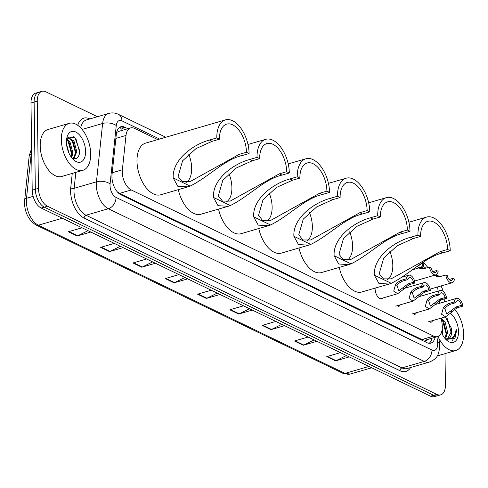 <?xml version="1.0" encoding="UTF-8"?>
<svg xmlns="http://www.w3.org/2000/svg" width="488" height="488" viewBox="0 0 488 488"><rect width="100%" height="100%" fill="white"/><g stroke="black" fill="none" stroke-linecap="round" stroke-linejoin="round"><path stroke-width="0.73" d="M383.306 297.894A7.826 4.331 -106.2 0 1 381.994 298.784A7.826 4.331 -106.2 0 1 375.113 289A7.826 4.331 -106.2 0 1 375.138 288.103M157.715 139.599L134.517 128.387A14.677 8.119 73.8 0 0 130.607 127.917A14.677 8.119 73.8 0 0 126.002 135.451L122.366 169.781A14.677 8.119 73.8 0 0 122.262 172.081A14.677 8.119 73.8 0 0 131.26 189.96L433.686 336.11A14.677 8.119 73.8 0 0 437.596 336.58A14.677 8.119 73.8 0 0 442.134 324.313L441.378 318.048M437.596 336.58L425.859 339.996A14.677 8.119 -106.2 0 1 425.097 340.148L425.249 340.221A4.892 2.708 73.8 0 0 427.61 339.489M130.607 127.917L118.834 131.345L117.022 132.278M117.413 191.973L119.499 193.388L421.919 339.538L425.097 340.148M424.542 268.54L421.376 267.015M439.584 303.286L439.279 300.73M438.108 291.123L437.608 286.95M400.136 304.86A7.826 4.331 -106.2 0 1 398.263 306.647M416.404 312.723A7.826 4.331 -106.2 0 1 414.532 314.504M432.667 320.585A7.826 4.331 -106.2 0 1 430.8 322.367M127.911 128.704L124.824 127.209A14.677 8.119 73.8 0 0 120.914 126.74A14.677 8.119 73.8 0 0 116.309 134.273L112.039 174.612A14.677 8.119 73.8 0 0 111.935 176.912A14.677 8.119 73.8 0 0 120.932 194.791L426.89 342.649A14.677 8.119 73.8 0 0 430.8 343.119A14.677 8.119 73.8 0 0 435.131 337.3M444.995 353.666L445.428 385.02A14.677 8.119 -106.2 0 1 440.725 394.853A14.677 8.119 -106.2 0 1 436.809 394.389L47.464 206.229A14.677 8.119 -106.2 0 1 38.467 188.35L37.253 101.156A14.677 8.119 -106.2 0 1 41.956 91.323A14.677 8.119 -106.2 0 1 45.866 91.793L97.447 116.717M444.226 298.955L444.269 301.926M440.975 285.968A14.677 8.119 -106.2 0 1 443.232 291.397M440.725 394.853L434.46 396.677A14.677 8.119 -106.2 0 1 430.55 396.207L41.206 208.053A14.677 8.119 -106.2 0 1 32.208 190.174L30.988 102.98L34.117 102.071A14.677 8.119 -106.2 0 1 38.826 92.232A14.677 8.119 -106.2 0 0 34.117 102.071L35.337 189.259L34.117 102.071L37.253 101.156M41.206 208.053L44.335 207.144A14.677 8.119 -106.2 0 1 35.337 189.259A14.677 8.119 -106.2 0 0 44.335 207.144L433.68 395.298L44.335 207.144L47.464 206.229M437.59 395.768A14.677 8.119 -106.2 0 1 433.68 395.298A14.677 8.119 -106.2 0 0 437.59 395.768M432.002 338.208A14.677 8.119 -106.2 0 1 429.147 343.284M119.432 127.484A14.677 8.119 -106.2 0 1 121.695 128.118L124.782 129.613M346.407 355.545L336.116 360.662A3.916 2.916 115.8 0 1 335.573 360.876L349.219 356.905M340.41 352.647L326.765 356.618L335.573 360.876M314.107 339.935L303.817 345.053A3.916 2.916 115.8 0 1 303.274 345.266L316.919 341.295M308.111 337.037L294.465 341.008L303.274 345.266M281.814 324.331L271.517 329.443A3.916 2.916 115.8 0 1 270.974 329.656L284.62 325.685M275.811 321.427L262.166 325.398L270.974 329.656M249.514 308.721L239.218 313.833A3.916 2.916 115.8 0 1 238.681 314.046L252.32 310.075M243.512 305.824L229.866 309.795L238.681 314.046M88.017 230.678L77.726 235.789A3.916 2.916 115.8 0 1 77.183 236.003L90.829 232.032M82.021 227.78L68.375 231.751L77.183 236.003M120.316 246.287L110.026 251.399A3.916 2.916 115.8 0 1 109.483 251.613L123.128 247.642M114.32 243.384L100.674 247.355L109.483 251.613M152.616 261.891L142.325 267.009A3.916 2.916 115.8 0 1 141.782 267.223L155.428 263.252M146.62 258.994L132.974 262.965L141.782 267.223M184.915 277.501L174.625 282.619A3.916 2.916 115.8 0 1 174.082 282.833L187.727 278.861M178.919 274.604L165.273 278.575L174.082 282.833M217.215 293.111L206.924 298.229A3.916 2.916 115.8 0 1 206.381 298.442L220.027 294.471M211.219 290.214L197.573 294.185L206.381 298.442M30.988 102.98A14.677 8.119 -106.2 0 1 35.697 93.147L41.956 91.323M90.695 153.933A24.461 13.536 -106.2 0 1 82.85 170.324A24.461 13.536 -106.2 0 1 61.335 139.739A24.461 13.536 -106.2 0 1 69.18 123.348A24.461 13.536 -106.2 0 1 90.695 153.933M82.85 170.324L61.726 176.473A24.461 13.536 -106.2 0 1 40.205 145.888A24.461 13.536 -106.2 0 1 48.056 129.497L69.18 123.348M66.441 142.209A15.951 8.827 -106.2 0 1 67.051 137.03A15.951 8.827 -106.2 0 1 77.629 133.175A15.951 8.827 -106.2 0 1 85.589 151.463A15.951 8.827 -106.2 0 1 73.718 159.924A15.951 8.827 -106.2 0 1 66.441 142.209M72.004 158.118A11.059 6.118 -106.2 0 0 72.248 158.24C76.64 159.802 79.172 157.465 79.825 151.225L74.731 137.11L66.795 138.232M73.304 158.661L75.805 152.036L73.017 141.349L67.85 137.744M67.35 137.842L66.886 138.025M73.779 158.771L76.787 151.75L73.993 141.069L68.326 137.555L66.673 138.769M71.169 157.02L71.895 153.177L69.101 142.49L66.551 139.708M71.706 157.74L72.871 152.89L70.083 142.203L66.655 138.921M68.973 153.165L66.527 143.929M71.767 154.611L68.045 141.081M75.677 153.47L71.956 139.94M79.471 153.842L79.599 152.165L75.982 138.964L73.529 136.128M188.691 154.092A22.503 12.456 -106.2 0 1 191.674 168.195A22.503 12.456 -106.2 0 1 186.495 182.305M216.794 137.927L219.435 139.202A22.503 12.456 -106.2 0 1 226.658 124.123A22.503 12.456 -106.2 0 1 246.452 152.256L249.094 153.537A26.907 14.89 -106.2 0 0 225.425 119.895L145.613 143.118A26.907 14.89 -106.2 0 0 136.982 161.15A26.907 14.89 -106.2 0 0 160.65 194.791L187.947 186.849L177.778 186.245L173.197 177.937C172.191 159.704 193.163 144.411 209.468 140.056L216.794 137.927A26.907 14.89 -106.2 0 1 225.425 119.895M219.435 139.202L212.109 141.337L196.048 148.566L182.573 160.826L178.077 176.491L182.268 181.664L189.991 181.664L239.126 154.391L246.452 152.256M239.126 154.391L241.767 155.666C224.535 159.491 208.37 177.168 190.1 186.111L187.947 186.849M241.767 155.666L249.094 153.537M228.915 173.533A22.503 12.456 -106.2 0 1 231.904 187.636A22.503 12.456 -106.2 0 1 226.719 201.745M259.665 158.643L252.339 160.772L236.271 168.006L222.803 180.267L218.301 195.932L222.491 201.099L230.214 201.105L279.349 173.832L281.991 175.107C264.764 178.931 248.599 196.603 230.33 205.552L228.177 206.284L218.008 205.686L213.421 197.378C212.42 179.145 233.392 163.852 249.691 159.497L257.024 157.368L259.665 158.643A22.503 12.456 -106.2 0 1 266.881 143.564A22.503 12.456 -106.2 0 1 286.676 171.697L289.317 172.972A26.907 14.89 -106.2 0 0 265.655 139.336L247.989 144.472M279.349 173.832L286.676 171.697M228.177 206.284L200.873 214.232A26.907 14.89 -106.2 0 1 178.309 189.649M257.024 157.368A26.907 14.89 -106.2 0 1 265.655 139.336M281.991 175.107L289.317 172.972M269.144 192.967A22.503 12.456 -106.2 0 1 272.127 207.077A22.503 12.456 -106.2 0 1 266.948 221.186M299.888 178.083L292.562 180.212L276.501 187.447L263.026 199.708L258.53 215.373L262.721 220.539L270.444 220.546L319.579 193.266L322.22 194.547C304.988 198.372 288.823 216.044 270.553 224.992L268.4 225.724L258.231 225.127L253.65 216.818C252.644 198.585 273.615 183.293 289.921 178.937L297.247 176.809L299.888 178.083A22.503 12.456 -106.2 0 1 307.111 163.004A22.503 12.456 -106.2 0 1 326.905 191.137L329.546 192.412A26.907 14.89 -106.2 0 0 305.878 158.777L288.213 163.913M319.579 193.266L326.905 191.137M268.4 225.724L241.102 233.673A26.907 14.89 -106.2 0 1 218.539 209.09M297.247 176.809A26.907 14.89 -106.2 0 1 305.878 158.777M322.22 194.547L329.546 192.412M309.368 212.408A22.503 12.456 -106.2 0 1 312.357 226.517A22.503 12.456 -106.2 0 1 307.172 240.627M340.118 197.524L332.792 199.653L316.724 206.888L303.255 219.149L298.754 234.813L302.944 239.98L310.667 239.986L359.802 212.707L362.444 213.988C345.217 217.813 329.052 235.484 310.783 244.427L308.63 245.165L298.461 244.561L293.874 236.259C292.873 218.026 313.845 202.734 330.15 198.378L337.476 196.243L340.118 197.524A22.503 12.456 -106.2 0 1 347.334 182.445A22.503 12.456 -106.2 0 1 367.129 210.578L369.77 211.853A26.907 14.89 -106.2 0 0 346.108 178.218L328.442 183.354M359.802 212.707L367.129 210.578M308.63 245.165L281.326 253.113A26.907 14.89 -106.2 0 1 258.762 228.53M337.476 196.243A26.907 14.89 -106.2 0 1 346.108 178.218M362.444 213.988L369.77 211.853M349.597 231.849A22.503 12.456 -106.2 0 1 352.58 245.958A22.503 12.456 -106.2 0 1 347.401 260.067M380.341 216.965L373.015 219.094L356.954 226.328L343.479 238.589L338.983 254.254L343.174 259.421L350.896 259.427L400.032 232.148L402.673 233.429C385.441 237.253 369.276 254.925 351.006 263.868L348.853 264.606L338.684 264.002L334.103 255.7C333.097 237.461 354.075 222.174 370.374 217.819L377.7 215.684L380.341 216.965A22.503 12.456 -106.2 0 1 387.564 201.879A22.503 12.456 -106.2 0 1 407.358 230.019L409.999 231.294A26.907 14.89 -106.2 0 0 386.331 197.652L368.672 202.794M400.032 232.148L407.358 230.019M348.853 264.606L321.555 272.548A26.907 14.89 -106.2 0 1 298.991 247.971M377.7 215.684A26.907 14.89 -106.2 0 1 386.331 197.652M402.673 233.429L409.999 231.294M389.82 251.289A22.503 12.456 -106.2 0 1 392.81 265.399A22.503 12.456 -106.2 0 1 387.625 279.508M420.571 236.399L413.245 238.534L397.177 245.769L383.708 258.03L379.207 273.689L383.397 278.861L391.12 278.868L440.255 251.588L442.897 252.863C425.67 256.688 409.505 274.366 391.236 283.308L389.082 284.046L378.914 283.443L374.326 275.14C373.326 256.901 394.298 241.615 410.603 237.259L417.929 235.124L420.571 236.399A22.503 12.456 -106.2 0 1 427.787 221.32A22.503 12.456 -106.2 0 1 447.581 249.459L450.223 250.734A26.907 14.89 -106.2 0 0 426.561 217.093L408.895 222.235M440.255 251.588L447.581 249.459M389.082 284.046L361.779 291.989A26.907 14.89 -106.2 0 1 339.215 267.412M417.929 235.124A26.907 14.89 -106.2 0 1 426.561 217.093M442.897 252.863L450.223 250.734M454.645 309.239A24.461 13.536 -106.2 0 1 463.6 334.14A24.461 13.536 -106.2 0 1 455.755 350.53A24.461 13.536 -106.2 0 1 438.865 338.294M444.873 338.288L446.428 332.907L443.818 322.171L441.555 319.536M445.507 338.727L447.673 332.548L445.056 321.812L441.414 318.365M441.463 332.426L441.463 332.383A15.951 8.827 -106.2 0 0 446.618 340.13A15.951 8.827 -106.2 0 0 458.494 331.675A15.951 8.827 -106.2 0 0 450.65 313.479M442.628 334.884L442.238 328.662M447.557 338.916L451.4 331.462L451.266 328.027L445.324 316.901M451.266 328.027A11.059 6.118 -106.2 0 1 451.644 331.395A11.059 6.118 -106.2 0 1 448.094 338.806A11.059 6.118 -106.2 0 1 447.106 338.94L445.147 338.611M445.861 339.398L454.92 338.465L456.353 331.584L456.17 329.052L455.774 331.559C454.401 336.933 451.51 339.392 447.106 338.94M446.282 334.341L442.512 320.439M451.248 332.895L447.581 319.146L446.868 318.127M452.504 340.636L456.213 331.626L456.17 329.052M407.901 279.557L402.533 281.118L398.293 283.613L397.025 285.382L398.806 290.836L408.133 283.827L413.501 282.265A4.892 2.708 73.8 0 0 409.353 277.574A4.892 2.708 73.8 0 0 407.901 279.557L406.382 278.825L401.02 280.386L396.823 282.906L395.512 284.65L393.7 291.123L397.738 293.691L380.414 298.735M406.382 278.825A7.338 4.063 73.8 0 1 408.67 275.226A7.338 4.063 73.8 0 1 415.014 282.997L409.652 284.559L405.632 287.164L404.162 288.829L397.738 293.691M415.014 282.997L413.501 282.265M423.224 286.962L417.862 288.524L413.623 291.025L412.348 292.788L414.129 298.241L423.462 291.232L428.83 289.671A4.892 2.708 73.8 0 0 424.676 284.98A4.892 2.708 73.8 0 0 423.224 286.962L421.711 286.23L416.343 287.792L412.153 290.311L410.841 292.062L409.023 298.534L413.061 301.102L395.731 306.147M421.711 286.23A7.338 4.063 73.8 0 1 423.993 282.631A7.338 4.063 73.8 0 1 430.343 290.403L424.975 291.964L420.961 294.569L419.491 296.24L413.061 301.102M430.343 290.403L428.83 289.671M439.493 294.825L434.125 296.387L429.885 298.882L428.616 300.651L430.398 306.104L439.731 299.095L445.093 297.534A4.892 2.708 73.8 0 0 440.945 292.843A4.892 2.708 73.8 0 0 439.493 294.825L437.98 294.093L432.612 295.655L428.421 298.174L427.11 299.919L425.292 306.391L429.33 308.959L411.994 314.004M437.98 294.093A7.338 4.063 73.8 0 1 440.261 290.494A7.338 4.063 73.8 0 1 446.611 298.266L441.243 299.827L437.23 302.432L435.754 304.097L429.33 308.959M446.611 298.266L445.093 297.534M455.761 302.688L450.394 304.25L446.154 306.745L444.885 308.514L446.666 313.967L455.993 306.952L461.361 305.39A4.892 2.708 73.8 0 0 457.213 300.706A4.892 2.708 73.8 0 0 455.761 302.688L454.243 301.956L448.881 303.518L444.684 306.037L443.372 307.782L441.561 314.254L445.599 316.822L428.263 321.866M454.243 301.956A7.338 4.063 73.8 0 1 456.53 298.357A7.338 4.063 73.8 0 1 462.874 306.122L457.512 307.684L453.498 310.289L452.022 311.96L445.599 316.822M462.874 306.122L461.361 305.39M417.179 266.186A7.338 4.063 73.8 0 0 420.54 267.454A7.338 4.063 73.8 0 0 422.828 263.856L421.51 263.221M418.795 265.051A4.892 2.708 73.8 0 0 419.857 265.106A4.892 2.708 73.8 0 0 421.248 263.392M419.521 267.753L420.473 268.644M422.785 268.906L420.479 267.473M429.525 267.095L431.038 267.827A4.892 2.708 73.8 0 0 435.186 272.511A4.892 2.708 73.8 0 0 436.638 270.535L438.151 271.261A7.338 4.063 73.8 0 1 435.869 274.86A7.338 4.063 73.8 0 1 429.525 267.095L424.157 268.656L419.686 268.339M419.924 268.449L418.576 267.601M421.004 267.259L423.334 268.839M436.638 270.535L432.899 271.621M435.369 275.006L436.736 276.507M439.054 276.763L435.772 274.89M445.788 274.951L447.301 275.683A4.892 2.708 73.8 0 0 451.455 280.374A4.892 2.708 73.8 0 0 452.907 278.392L454.42 279.124A7.338 4.063 73.8 0 1 452.138 282.723A7.338 4.063 73.8 0 1 445.788 274.951L440.426 276.513L435.949 276.202M436.193 276.312L434.595 275.232M436.449 274.604L439.603 276.702M452.907 278.392L449.161 279.484M112.234 172.728L122.366 169.781M120.615 127.703A14.677 10.937 115.8 0 1 121.256 130.638M425.249 340.221A14.677 10.937 115.8 0 1 425.194 341.832M119.499 193.388L131.26 189.96M115.869 138.397L126.002 135.451M421.919 339.538L433.686 336.11M159.594 139.049L121.933 120.853A9.784 5.417 73.8 0 0 116.26 125.562L110.081 183.921A9.784 5.417 73.8 0 0 110.013 185.458A9.784 5.417 73.8 0 0 116.01 197.378L431.953 350.055A9.784 5.417 73.8 0 0 437.693 343.814A9.784 5.417 73.8 0 0 437.584 342.192L436.925 336.775M431.953 350.055A9.784 7.296 -64.2 0 1 424.255 361.419L108.312 208.736A19.569 10.828 -106.2 0 1 96.313 184.897A19.569 10.828 -106.2 0 1 96.447 181.829L74.145 188.313A19.569 10.828 73.8 0 0 74.011 191.381A19.569 10.828 73.8 0 0 86.01 215.226L401.953 367.909A19.569 10.828 73.8 0 0 407.163 368.531L429.464 362.041A19.569 10.828 -106.2 0 1 424.255 361.419L401.953 367.909A2.446 1.824 115.8 0 0 400.026 370.746L84.088 218.063A2.446 1.824 115.8 0 1 86.01 215.226L108.312 208.736A9.784 7.296 -64.2 0 0 116.01 197.378M429.464 362.041C435.101 359.369 438.95 357.539 439.651 345.955L439.475 343.29A9.784 2.312 173.1 0 0 437.584 342.192M84.088 218.063A22.015 12.182 -106.2 0 1 70.589 191.241A22.015 12.182 -106.2 0 1 70.742 187.795L72.261 173.405M77.732 125.331A22.015 12.182 -106.2 0 1 89.694 118.834L89.871 118.919M410.567 367.543A22.015 12.182 -106.2 0 1 400.026 370.746M38.467 188.35L32.208 190.174M436.809 394.389L430.55 396.207M110.081 183.921A9.784 4.849 -174 0 0 96.447 181.829L102.626 123.47L82.088 129.442M116.26 125.562A9.784 4.849 -174 0 0 102.626 123.47A19.569 10.828 -106.2 0 1 108.769 113.423L86.468 119.914A19.569 10.828 73.8 0 0 80.654 127.838M75.835 172.362L74.145 188.313A2.446 1.214 6 0 1 70.742 187.795M425.756 268.193A9.784 5.417 73.8 0 0 423.791 266.729L422.205 265.96M423.791 266.729A9.784 7.296 -64.2 0 0 422.663 262.465M121.933 120.853A9.784 7.296 -64.2 0 0 118.371 114.32C115.253 112.826 112.051 112.527 108.769 113.423M121.695 128.118L124.824 127.209M31.665 151.219A19.569 10.828 73.8 0 0 31.177 154.013L26.492 198.299A19.569 10.828 73.8 0 0 26.358 201.367A19.569 10.828 73.8 0 0 38.357 225.206A4.892 3.648 115.8 0 1 36.161 225.072C28.963 220.649 25.04 213.244 24.4 202.856L29.219 155.684L31.622 148.358M24.528 199.97A4.892 2.422 -174 0 1 26.492 198.299L33.123 196.365M31.702 153.86L31.177 154.013A4.892 2.422 -174 0 0 29.219 155.684M62.287 218.24L38.357 225.206L345.016 373.405A19.569 10.828 73.8 0 0 350.231 374.028L342.826 373.271A4.892 3.648 -64.2 0 0 345.016 373.405L368.952 366.439M206.924 298.229L198.183 294.002M174.625 282.619L165.883 278.398M142.325 267.009L133.59 262.788M110.026 251.399L101.291 247.178M77.726 235.789L68.991 231.568M239.218 313.833L230.482 309.612M271.517 329.443L262.782 325.221M303.817 345.053L295.081 340.831M336.116 360.662L327.381 356.441M173.197 177.937L190.1 186.111M209.468 140.056L212.109 141.337M213.421 197.378L230.33 205.552M249.691 159.497L252.339 160.772M253.65 216.818L270.553 224.992M289.921 178.937L292.562 180.212M293.874 236.259L310.783 244.427M330.15 198.378L332.792 199.653M334.103 255.7L351.006 263.868M370.374 217.819L373.015 219.094M374.326 275.14L391.236 283.308M410.603 237.259L413.245 238.534M404.162 288.829L402.649 288.103M397.025 285.382L395.512 284.65M402.533 281.118L401.02 280.386M409.652 284.559L408.133 283.827M419.491 296.24L417.978 295.508M412.348 292.788L410.841 292.062M417.862 288.524L416.343 287.792M424.975 291.964L423.462 291.232M435.754 304.097L434.247 303.371M428.616 300.651L427.11 299.919M434.125 296.387L432.612 295.655M441.243 299.827L439.731 299.095M452.022 311.96L450.509 311.234M444.885 308.514L443.372 307.782M450.394 304.25L448.881 303.518M457.512 307.684L455.993 306.952M419.131 267.869L420.089 268.333M434.845 275.464L436.357 276.19M431.063 340.917L430.904 337.94M427.945 267.552L423.236 262.099M165.804 137.244L118.371 114.32M439.475 343.29L438.608 336.147M342.826 373.271L36.161 225.072M350.231 374.028L371.716 367.775M455.755 350.53L437.211 355.929M408.67 275.226L402.173 277.117M423.993 282.631L404.631 288.268M440.261 290.494L419.155 296.637M456.53 298.357L435.424 304.5M420.54 267.454L412.018 269.937M435.869 274.86L414.593 281.051M452.138 282.723L430.105 289.134"/></g></svg>
